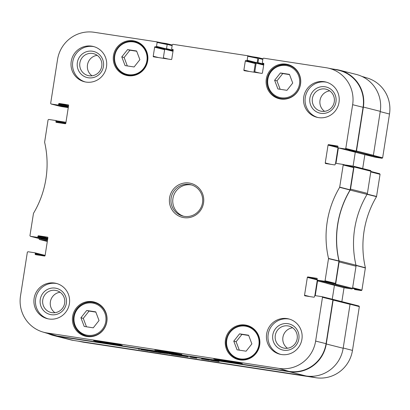 <?xml version="1.0" encoding="UTF-8"?>
<svg xmlns="http://www.w3.org/2000/svg" width="410" height="410" viewBox="0 0 410 410"><rect width="100%" height="100%" fill="white"/><g stroke="black" fill="none" stroke-linecap="round" stroke-linejoin="round"><path stroke-width="0.61" d="M251.873 343.898L246.097 351.191L237.047 349.812L233.772 341.13L239.548 333.837L248.598 335.221L251.873 343.898M286.949 90.328L277.898 88.944L274.623 80.268L280.399 72.975L289.45 74.359L292.725 83.035L286.949 90.328M125.055 65.585L121.78 56.908L127.556 49.615L136.607 50.994L139.882 59.675L134.106 66.968L125.055 65.585M93.254 327.831L84.204 326.447L80.929 317.77L86.705 310.478L95.755 311.861L99.03 320.538L93.254 327.831M289.885 65.169A17.65 17.307 -75.8 0 0 287.846 65.057M279.456 98.231A17.65 17.307 -75.8 0 0 281.301 99.102M286.149 64.15A17.65 17.307 104.2 0 1 287.748 64.472A17.65 17.307 104.2 0 1 300.197 85.828A17.65 17.307 104.2 0 1 279.087 98.697A17.65 17.307 104.2 0 1 266.454 78.151A17.65 17.307 104.2 0 1 286.149 64.15M334.888 283.833L327.575 282.715L317.591 280.189L324.464 281.239L334.888 283.833L335.498 283.382L338.967 260.945A94.315 92.491 104.2 0 1 350.073 190.014L353.63 167.587L353.189 166.978M317.294 280.035L314.839 295.687M309.981 296.609L304.538 295.231A0.538 0.528 -75.8 0 0 304.973 295.841L313.86 297.199A0.538 0.528 -75.8 0 0 314.465 296.748L314.567 296.082A0.538 0.528 104.2 0 1 315.172 295.63L322.091 296.686L322.486 297.291L315.628 341.079A32.554 31.924 104.2 0 1 279.031 368.411L47.027 332.951A32.554 31.924 104.2 0 1 42.732 331.982L52.582 334.949A33.01 32.369 -75.8 0 0 56.939 335.928L288.942 371.388A33.01 32.369 -75.8 0 0 326.053 343.672L332.91 299.884L332.602 299.295A0.671 0.661 104.2 0 1 333.151 300.058L326.273 343.98A33.01 32.369 104.2 0 1 289.163 371.696L56.631 336.154A33.01 32.369 104.2 0 1 53.643 335.549A33.01 32.369 104.2 0 1 48.17 333.617M45.115 255.466A0.538 0.528 -75.8 0 0 44.818 255.307M47.232 239.87L39.919 238.748L30.381 236.293L37.254 237.344L47.232 239.87A0.538 0.528 -75.8 0 0 47.565 239.809M65.831 123.169A0.538 0.528 -75.8 0 0 65.533 123.01M67.952 107.574L60.634 106.456L51.096 103.996L57.969 105.047L67.952 107.574A0.538 0.528 -75.8 0 0 68.285 107.512M167.177 44.516L166.491 48.908L156.507 46.381L157.122 42.44L167.177 44.516L166.762 43.906L156.738 41.84M165.886 49.359L155.246 46.735L165.886 49.359A0.538 0.528 -75.8 0 0 166.491 48.908M158.67 57.615L153.227 56.237L154.642 47.186L164.625 49.712A0.538 0.528 104.2 0 1 165.23 49.256M164.625 49.712L163.277 58.317M257.839 58.369L257.152 62.761L247.168 60.239L247.783 56.298L257.839 58.369L257.424 57.764L247.399 55.698M256.542 63.217L245.908 60.588L256.542 63.217A0.538 0.528 -75.8 0 0 257.152 62.761M249.331 71.468L243.883 70.095L245.303 61.044L255.286 63.565A0.538 0.528 104.2 0 1 255.891 63.114M255.286 63.565L253.939 72.175M363.07 107.297A33.01 32.369 -75.8 0 0 337.784 70.084L327.708 68.009A32.554 31.924 104.2 0 1 352.641 104.704L345.784 148.492L345.179 148.943L355.608 151.536L356.213 151.085L363.07 107.297L352.641 104.704M355.608 151.536L348.29 150.419L338.306 147.892A0.538 0.528 104.2 0 1 337.871 147.282L337.973 146.616A0.538 0.528 -75.8 0 0 337.532 146.006L337.63 146.027M338.009 147.738L335.559 163.395M95.853 312.112L89.062 311.072L83.286 318.37L86.464 326.796M86.705 310.478L89.062 311.072M80.929 317.77L83.286 318.37M96.191 302.672A17.65 17.307 -75.8 0 0 94.156 302.559M85.762 335.739A17.65 17.307 -75.8 0 0 87.607 336.61M289.542 74.605L282.751 73.569L276.976 80.862L280.158 89.288M280.399 72.975L282.751 73.569M274.623 80.268L276.976 80.862M248.691 335.472L241.905 334.432L236.129 341.73L239.307 350.155M239.548 333.837L241.905 334.432M233.772 341.13L236.129 341.73M249.034 326.032A17.65 17.307 -75.8 0 0 246.999 325.919M238.605 359.098A17.65 17.307 -75.8 0 0 240.45 359.97M121.78 56.908L124.138 57.502L127.315 65.928M136.704 51.245L129.914 50.21L124.138 57.502M127.556 49.615L129.914 50.21M137.042 41.81A17.65 17.307 -75.8 0 0 135.008 41.697M126.613 74.871A17.65 17.307 -75.8 0 0 128.458 75.742M119.684 344.6L122.226 345.363L96.099 341.371L93.557 340.607L119.684 344.6M96.099 341.371L96.155 341.007M239.87 362.968L242.407 363.731L216.285 359.739L213.743 358.976L239.87 362.968M216.285 359.739L216.342 359.375M170.95 353.061L181.897 354.414L165.768 351.508L154.811 350.13L170.95 353.061M51.214 314.69A13.443 13.181 -75.8 0 0 65.62 296.497A13.443 13.181 -75.8 0 0 43.045 293.047A13.443 13.181 -75.8 0 0 51.214 314.69M51.957 312.661A11.285 11.065 104.2 0 1 42.973 298.803A11.285 11.065 104.2 0 1 56.472 290.572A11.285 11.065 104.2 0 1 64.549 303.713A11.285 11.065 104.2 0 1 51.957 312.661M60.106 292.253A11.285 11.065 -75.8 0 0 54.93 312.707M56.98 283.602A18.189 17.835 -75.8 0 0 56.108 283.443A18.189 17.835 -75.8 0 0 35.895 297.476A18.189 17.835 -75.8 0 0 48.067 318.831M283.74 350.227A13.443 13.181 -75.8 0 0 298.147 332.038A13.443 13.181 -75.8 0 0 275.576 328.589A13.443 13.181 -75.8 0 0 283.74 350.227M284.484 348.203A11.285 11.065 104.2 0 1 275.505 334.34A11.285 11.065 104.2 0 1 288.999 326.114A11.285 11.065 104.2 0 1 297.081 339.249A11.285 11.065 104.2 0 1 284.484 348.203M292.632 327.79A11.285 11.065 -75.8 0 0 287.456 348.244M289.511 319.139A18.189 17.835 -75.8 0 0 288.635 318.985A18.189 17.835 -75.8 0 0 268.422 333.017A18.189 17.835 -75.8 0 0 280.599 354.373M320.84 113.319A13.443 13.181 -75.8 0 0 335.247 95.13A13.443 13.181 -75.8 0 0 312.676 91.681A13.443 13.181 -75.8 0 0 320.84 113.319M321.583 111.294A11.285 11.065 104.2 0 1 312.599 97.431A11.285 11.065 104.2 0 1 326.099 89.206A11.285 11.065 104.2 0 1 334.176 102.341A11.285 11.065 104.2 0 1 321.583 111.294M329.732 90.882A11.285 11.065 -75.8 0 0 324.556 111.335M326.611 82.231A18.189 17.835 -75.8 0 0 325.735 82.077A18.189 17.835 -75.8 0 0 305.522 96.109A18.189 17.835 -75.8 0 0 317.699 117.465M88.314 77.782A13.443 13.181 -75.8 0 0 102.72 59.588A13.443 13.181 -75.8 0 0 80.145 56.139A13.443 13.181 -75.8 0 0 88.314 77.782M89.057 75.753A11.285 11.065 104.2 0 1 80.073 61.895A11.285 11.065 104.2 0 1 93.567 53.664A11.285 11.065 104.2 0 1 101.649 66.804A11.285 11.065 104.2 0 1 89.057 75.753M97.201 55.345A11.285 11.065 -75.8 0 0 92.03 75.799M94.08 46.694A18.189 17.835 -75.8 0 0 93.208 46.535A18.189 17.835 -75.8 0 0 72.995 60.567A18.189 17.835 -75.8 0 0 85.167 81.923M287.097 318.596A18.189 17.835 104.2 0 1 288.748 318.929A18.189 17.835 104.2 0 1 301.581 340.935A18.189 17.835 104.2 0 1 279.825 354.199A18.189 17.835 104.2 0 1 266.802 333.022A18.189 17.835 104.2 0 1 287.097 318.596M324.197 81.687A18.189 17.835 104.2 0 1 325.847 82.02A18.189 17.835 104.2 0 1 338.675 104.027A18.189 17.835 104.2 0 1 316.925 117.291A18.189 17.835 104.2 0 1 303.902 96.114A18.189 17.835 104.2 0 1 324.197 81.687M91.671 46.145A18.189 17.835 104.2 0 1 93.316 46.479A18.189 17.835 104.2 0 1 106.149 68.49A18.189 17.835 104.2 0 1 84.393 81.749A18.189 17.835 104.2 0 1 71.371 60.577A18.189 17.835 104.2 0 1 91.671 46.145M54.571 283.054A18.189 17.835 104.2 0 1 56.216 283.387A18.189 17.835 104.2 0 1 69.049 305.399A18.189 17.835 104.2 0 1 47.299 318.657A18.189 17.835 104.2 0 1 34.276 297.486A18.189 17.835 104.2 0 1 54.571 283.054M245.298 325.017A17.65 17.307 104.2 0 1 246.897 325.34A17.65 17.307 104.2 0 1 259.346 346.696A17.65 17.307 104.2 0 1 238.241 359.565A17.65 17.307 104.2 0 1 225.602 339.019A17.65 17.307 104.2 0 1 245.298 325.017M133.306 40.79A17.65 17.307 104.2 0 1 134.905 41.113A17.65 17.307 104.2 0 1 147.354 62.469A17.65 17.307 104.2 0 1 126.249 75.337A17.65 17.307 104.2 0 1 113.611 54.791A17.65 17.307 104.2 0 1 133.306 40.79M92.455 301.657A17.65 17.307 104.2 0 1 94.054 301.98A17.65 17.307 104.2 0 1 106.508 323.336A17.65 17.307 104.2 0 1 85.398 336.205A17.65 17.307 104.2 0 1 72.76 315.659A17.65 17.307 104.2 0 1 92.455 301.657M184.326 216.372A16.169 15.857 104.2 0 1 182.86 216.08A16.169 15.857 104.2 0 1 171.457 196.513A16.169 15.857 104.2 0 1 190.793 184.725A16.169 15.857 104.2 0 1 202.366 203.55A16.169 15.857 104.2 0 1 184.326 216.372M183.859 217.638A17.517 17.179 -75.8 0 0 202.632 193.935A17.517 17.179 -75.8 0 0 173.22 189.44A17.517 17.179 -75.8 0 0 183.859 217.638M330.696 164.313L325.253 162.934A0.538 0.528 -75.8 0 0 325.694 163.544L334.575 164.902A0.538 0.528 -75.8 0 0 335.18 164.451L335.283 163.785A0.538 0.528 104.2 0 1 335.892 163.334L342.811 164.395L343.201 164.994L339.664 187.329A94.777 92.937 -75.8 0 0 328.528 258.438L325.068 280.788L324.464 281.239M325.253 162.934L328.046 145.099L337.912 147.595M337.917 146.99L328.651 144.648A0.538 0.528 -75.8 0 0 328.046 145.099M328.651 144.648L337.532 146.006M338.306 147.892L345.179 148.943M263.691 63.401L262.759 63.166A0.538 0.528 104.2 0 1 262.323 62.551L262.938 58.615L263.543 58.164L326.119 67.727A32.554 31.924 104.2 0 1 327.708 68.009M262.759 63.166L263.512 63.289M243.883 70.095A0.538 0.528 -75.8 0 0 244.324 70.704L261.831 73.38A0.538 0.528 -75.8 0 0 262.436 72.929L263.85 63.878A0.538 0.528 -75.8 0 0 263.415 63.263M245.908 60.588A0.538 0.528 -75.8 0 0 245.303 61.044M247.168 60.239A0.538 0.528 104.2 0 1 246.564 60.69M173.03 49.543L172.103 49.308A0.538 0.528 104.2 0 1 171.662 48.698L172.277 44.757L172.882 44.306L247.343 55.683L247.783 56.298M172.103 49.308L172.851 49.431M153.227 56.237A0.538 0.528 -75.8 0 0 153.663 56.846L171.17 59.522A0.538 0.528 -75.8 0 0 171.775 59.071L173.194 50.02A0.538 0.528 -75.8 0 0 172.753 49.41M155.246 46.735A0.538 0.528 -75.8 0 0 154.642 47.186M156.507 46.381A0.538 0.528 104.2 0 1 155.902 46.832M51.096 103.996L50.661 103.387L57.518 59.599A32.554 31.924 104.2 0 1 94.11 32.267L156.687 41.83L157.122 42.44M68.352 107.066L58.574 104.596A0.538 0.528 104.2 0 1 57.969 105.047M58.574 104.596L58.676 103.93L68.455 106.405M68.547 105.821L59.286 103.479A0.538 0.528 -75.8 0 0 58.676 103.93M59.286 103.479L68.265 104.857M61.331 123.143L55.888 121.765A0.538 0.528 -75.8 0 0 56.324 122.375L65.21 123.733A0.538 0.528 -75.8 0 0 65.815 123.282L68.608 105.447A0.538 0.528 -75.8 0 0 68.168 104.832M55.888 121.765L55.991 121.099L65.692 123.553M30.381 236.293L29.94 235.678L33.482 213.343A94.777 92.937 -75.8 0 0 44.613 142.234L48.072 119.889L48.682 119.438L55.55 120.484A0.538 0.528 104.2 0 1 55.991 121.099M47.637 239.363L37.858 236.893A0.538 0.528 104.2 0 1 37.254 237.344M37.858 236.893L37.961 236.227L47.739 238.697M47.832 238.118L38.566 235.77A0.538 0.528 -75.8 0 0 37.961 236.227M38.566 235.77L47.545 237.154M40.616 255.435L35.168 254.062A0.538 0.528 -75.8 0 0 35.608 254.671L44.49 256.03A0.538 0.528 -75.8 0 0 45.095 255.579L47.888 237.744A0.538 0.528 -75.8 0 0 47.452 237.129M35.168 254.062L35.275 253.395L44.972 255.85M42.732 331.982A32.554 31.924 104.2 0 1 20.5 295.974L27.357 252.186L27.962 251.73L34.835 252.78A0.538 0.528 104.2 0 1 35.275 253.395M304.538 295.231L307.331 277.396L317.196 279.892M317.196 279.287L307.936 276.945A0.538 0.528 -75.8 0 0 307.331 277.396M307.936 276.945L316.915 278.323M317.591 280.189A0.538 0.528 104.2 0 1 317.15 279.579L317.258 278.913A0.538 0.528 -75.8 0 0 316.817 278.303M191.68 184.982A16.169 15.857 -75.8 0 0 173.245 196.969A16.169 15.857 -75.8 0 0 183.767 216.28M178.032 355.157L175.869 354.819L178.104 355.121M179.729 355.398L178.991 355.291L179.729 355.398M181.779 355.721L183.255 355.916L181.738 355.685M168.561 353.722L173.297 354.44L168.561 353.712M138.657 349.13L139.2 349.202L138.657 349.12M138.406 349.105L139.764 349.274L138.406 349.1M160.233 352.436L159.833 352.328M159.833 352.359L160.233 352.426M154.688 351.585L156.82 351.867M153.97 351.447L151.664 351.129L153.97 351.431M154.744 351.601L155.354 351.657M156.815 351.877L155.349 351.678M156.871 351.923L156.559 351.872L156.861 351.893M151.664 351.129L149.081 350.683L151.751 351.098M158.301 352.134L158.844 352.205L158.306 352.123M158.347 352.103L159.413 352.277L158.347 352.103M144.305 350.002L146.601 350.35L144.31 349.981M145.053 350.15L144.771 350.099M145.207 350.135L145.504 350.15M187.324 356.613L184.946 356.172M187.257 356.541L187.621 356.582M187.713 356.603L184.946 356.177M184.792 356.198L184.315 356.121L184.797 356.157M146.278 350.268L148.809 350.668L146.283 350.263M165.066 353.107L164.308 353.046L165.071 353.077M164.425 353.051L162.247 352.728L164.528 353.041M53.643 335.549L70.535 339.823A33.01 32.369 -75.8 0 0 73.528 340.428L306.055 375.97A33.01 32.369 -75.8 0 0 343.165 348.254L350.043 304.333A0.671 0.661 -75.8 0 0 349.494 303.564M140.825 349.566L148.005 350.77L140.83 349.54M152.11 351.416L161.243 352.841L152.11 351.416M171.426 354.358L181.225 355.87L171.426 354.358M181.225 355.87L180.8 355.762M210.386 360.262L219.058 361.661L210.356 360.262M196.713 358.161L190.327 357.105L196.723 358.084M201.592 358.873L209.536 360.2L201.597 358.832M167.859 353.671L157.958 352.159L167.859 353.671M151.736 351.385L148.22 350.668L151.736 351.385M187.882 356.782L181.748 355.834L187.888 356.741M213.087 360.672L217.167 361.348L213.092 360.646M161.858 352.825L165.368 353.358L161.858 352.825M345.609 165.092A0.405 0.395 -75.8 0 1 345.866 165.04L353.446 166.199A0.671 0.661 104.2 0 1 353.994 166.962L350.524 189.112A2.696 2.644 104.2 0 1 350.171 190.096L367.063 194.366A2.696 2.644 -75.8 0 0 367.416 193.387L370.886 171.236A0.671 0.661 -75.8 0 0 370.338 170.473M367.063 194.366A94.315 92.491 -75.8 0 0 355.977 265.167L339.085 260.893A94.315 92.491 104.2 0 1 350.171 190.096M327.057 282.587L326.99 283.033A0.405 0.395 -75.8 0 0 327.318 283.494L334.893 284.653L351.79 288.927A0.671 0.661 -75.8 0 0 352.544 288.358L356.013 266.208A2.696 2.644 -75.8 0 0 355.977 265.167M351.79 288.927L344.21 287.769A0.405 0.395 104.2 0 1 344.139 287.748M334.432 285.293L332.254 299.218M380.265 111.346A33.01 32.369 -75.8 0 0 356.357 74.451L339.465 70.177A33.01 32.369 104.2 0 1 363.373 107.071L356.495 150.993A0.671 0.661 104.2 0 1 355.736 151.556L372.628 155.831A0.671 0.661 -75.8 0 0 373.387 155.267L380.265 111.346L363.373 107.071M372.628 155.831L365.054 154.672A0.405 0.395 104.2 0 1 364.982 154.652M355.275 152.202L353.092 166.142M339.085 260.893A2.696 2.644 104.2 0 1 339.121 261.939L335.652 284.084A0.671 0.661 104.2 0 1 334.893 284.653M331.859 68.865L336.472 69.572A33.01 32.369 104.2 0 1 339.465 70.177M335.969 163.344L338.383 147.918M348.034 150.357A0.405 0.395 -75.8 0 0 348.162 150.398L355.736 151.556M254.928 72.324A0.671 0.661 104.2 0 1 254.794 71.806L256.153 63.155L263.666 65.057M257.111 62.894L257.521 62.955A0.405 0.395 -75.8 0 0 257.977 62.617L258.643 58.358L262.815 59.409M252.293 56.703L258.095 57.59A0.671 0.661 104.2 0 1 258.643 58.358M163.487 58.348A0.671 0.661 104.2 0 1 163.354 57.83L164.707 49.179M173.148 50.312L166.532 48.641L167.198 44.382L172.144 45.633M161.637 42.85L166.65 43.614A0.671 0.661 104.2 0 1 167.198 44.382M60.506 106.436L68.081 107.594A0.405 0.395 -75.8 0 0 68.275 107.574M65.964 122.308A0.405 0.395 -75.8 0 0 65.79 122.231L58.21 121.073A0.671 0.661 104.2 0 0 57.943 121.088M39.601 239.517L47.309 241.464L39.662 239.527A0.671 0.661 104.2 0 1 39.114 238.763L39.145 238.553M39.662 239.527L47.237 240.685A0.405 0.395 -75.8 0 0 47.432 240.67M45.126 255.404A0.405 0.395 -75.8 0 0 44.946 255.327L44.839 255.312M315.249 295.641L317.555 280.911A0.671 0.661 104.2 0 1 318.175 280.343M365.182 154.693L372.5 155.81L382.038 158.27L375.165 157.22L365.182 154.693A0.538 0.528 104.2 0 1 365.136 154.683M268.104 370.168L241.977 366.176M147.918 351.8L121.796 347.808M181.84 356.982L208.039 360.99M78.141 341.135L82.292 341.991A32.554 31.924 -75.8 0 0 83.881 342.273L315.89 377.733A32.554 31.924 -75.8 0 0 352.482 350.401L359.339 306.613L358.904 306.003M382.038 158.27L382.643 157.814L389.5 114.026A32.554 31.924 -75.8 0 0 367.268 78.018L361.83 76.383M364.869 154.626L362.691 168.536M352.554 288.307L361.318 290.562L361.928 290.111L365.387 267.766A94.777 92.937 104.2 0 1 376.518 196.656L380.06 174.322L379.619 173.707M361.318 290.562L354.399 289.506A0.538 0.528 -75.8 0 0 354.45 289.516M344.031 287.723L341.853 301.627M227.627 348.572A16.574 16.251 104.2 0 1 245.385 326.145A16.574 16.251 104.2 0 1 255.456 352.825A16.574 16.251 104.2 0 1 227.627 348.572M286.195 65.544A16.303 15.985 104.2 0 1 296.102 91.794A16.303 15.985 104.2 0 1 268.724 87.612A16.303 15.985 104.2 0 1 286.195 65.544M133.393 41.917A16.574 16.251 104.2 0 1 143.464 68.603A16.574 16.251 104.2 0 1 115.635 64.349A16.574 16.251 104.2 0 1 133.393 41.917M92.501 303.051A16.303 15.985 104.2 0 1 102.408 329.302A16.303 15.985 104.2 0 1 75.03 325.115A16.303 15.985 104.2 0 1 92.501 303.051M291.73 66.036L286.472 64.785A17.112 16.779 -75.8 0 0 267.382 78.361A17.112 16.779 -75.8 0 0 279.63 98.277A17.112 16.779 -75.8 0 0 300.094 85.803A17.112 16.779 -75.8 0 0 288.025 65.098A17.112 16.779 -75.8 0 0 286.472 64.785C277.416 64.103 271.194 68.06 267.802 76.66C264.681 86.202 271.031 96.493 279.63 98.277L283.336 99.215M98.036 303.543L92.778 302.293A17.112 16.779 -75.8 0 0 73.687 315.864A17.112 16.779 -75.8 0 0 85.936 335.785A17.112 16.779 -75.8 0 0 106.4 323.311A17.112 16.779 -75.8 0 0 94.331 302.606A17.112 16.779 -75.8 0 0 92.783 302.293C85.675 300.73 75.742 305.834 73.646 316.002C72.514 325.822 76.614 332.418 85.936 335.785L89.641 336.723M227.232 348.797A17.112 16.779 -75.8 0 0 238.728 359.129A17.112 16.779 -75.8 0 0 259.192 346.655A17.112 16.779 -75.8 0 0 247.122 325.95A17.112 16.779 -75.8 0 0 230.394 331.275A17.112 16.779 -75.8 0 0 227.232 348.797M138.887 42.676L133.578 41.415A17.112 16.779 -75.8 0 0 114.487 54.986A17.112 16.779 -75.8 0 0 126.736 74.907A17.112 16.779 -75.8 0 0 147.2 62.433A17.112 16.779 -75.8 0 0 135.131 41.728A17.112 16.779 -75.8 0 0 133.583 41.415C123.779 40.605 117.373 45.331 114.364 55.596C113.467 65.18 117.588 71.617 126.736 74.907L130.493 75.855M56.939 335.928L47.027 332.951M288.942 371.388L279.031 368.411M338.967 260.945L328.528 258.438M328.533 258.648L338.978 261.149M339.664 187.329L350.073 190.014M350.145 189.82L339.736 187.134M335.498 283.382L325.068 280.788M322.486 297.291L332.91 299.884M343.201 164.994L353.63 167.587M356.213 151.085L345.784 148.492M326.053 343.672L315.628 341.079M289.163 371.696L306.055 375.97M73.528 340.428L56.631 336.154M367.416 193.387L350.524 189.112M339.121 261.939L356.013 266.208M352.544 288.358L335.652 284.084M343.165 348.254L326.273 343.98M373.387 155.267L356.495 150.993M257.977 62.617L263.82 64.093M163.354 57.83L168.341 59.091M165.046 49.261L172.994 51.276M166.388 49.149L173.066 50.84M166.434 49.072L173.076 50.748M257.521 62.955L263.748 64.529M257.09 62.94L263.738 64.621M254.794 71.806L259.786 73.067M353.994 166.962L370.886 171.236M333.151 300.058L350.043 304.333M348.162 150.398L365.054 154.672M327.318 283.494L344.21 287.769M317.555 280.911L327.047 283.31M78.945 341.258L83.881 342.273M308.75 376.262L315.89 377.733M355.87 265.424L365.392 267.971M365.387 267.766L355.859 265.219M361.928 290.111L352.646 287.723M366.97 194.289L376.518 196.656M376.59 196.457L367.042 194.089M370.778 171.928L380.06 174.322M382.643 157.814L373.346 155.421M350.053 304.22L359.339 306.613M343.206 348.013L352.482 350.401M380.219 111.638L389.5 114.026M242.484 360.082L238.728 359.129C233.234 357.587 229.4 354.143 227.222 348.792C222.189 337.353 233.295 322.409 247.122 325.95L250.879 326.903M327.523 282.705L317.545 280.179M332.52 299.279L322.091 296.686M353.236 166.988L342.806 164.395M348.244 150.409L338.26 147.882M263.697 63.406L262.713 63.155M247.373 55.688L257.424 57.764M156.712 41.835L166.762 43.906M173.035 49.548L172.051 49.297M60.583 106.446L51.045 103.986M65.579 123.02L55.601 120.494M44.864 255.317L34.881 252.791M39.867 238.738L30.33 236.283M258.156 57.605L262.907 58.804M166.711 43.629L172.236 45.023M370.399 170.483L353.507 166.209M349.556 303.579L332.664 299.305M348.126 150.393L365.018 154.667M327.282 283.484L344.174 287.758M365.161 154.688L375.119 157.209M379.67 173.717L370.855 171.447M358.955 306.014L349.684 303.625"/></g></svg>
